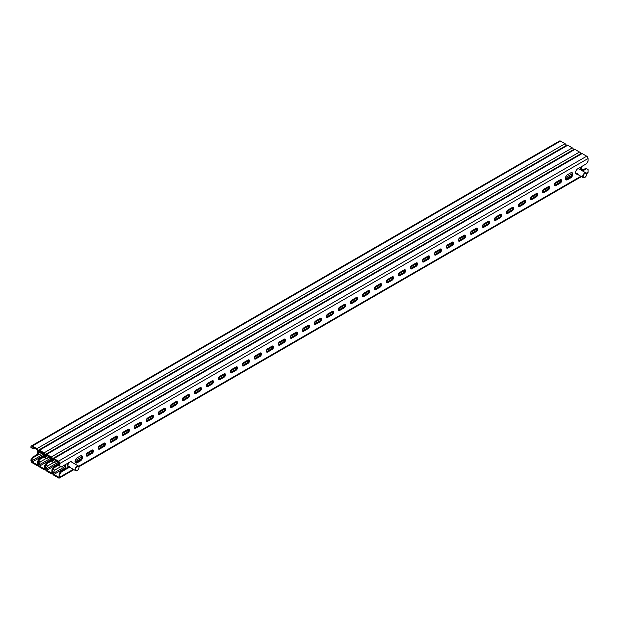 <?xml version="1.0" encoding="UTF-8"?>
<svg xmlns="http://www.w3.org/2000/svg" width="619" height="619" viewBox="0 0 619 619"><rect width="100%" height="100%" fill="white"/><g stroke="black" fill="none" stroke-linecap="round" stroke-linejoin="round"><path stroke-width="0.93" d="M554.438 184.81A2.035 1.176 120 0 0 554.856 185.739A2.035 1.176 120 0 0 555.877 185.638L560.195 183.147A2.035 1.176 120 0 0 561.526 181.344A2.035 1.176 120 0 0 561.216 179.711A2.035 1.176 120 0 0 560.195 179.82L555.877 182.311A2.035 1.176 120 0 0 554.438 184.81M554.562 185.414A2.035 1.176 120 0 0 555.158 185.22L559.475 182.729A2.035 1.176 120 0 0 560.791 179.618M542.43 191.735A2.035 1.176 120 0 0 542.848 192.671A2.035 1.176 120 0 0 543.869 192.571L548.194 190.072A2.035 1.176 120 0 0 549.525 188.277A2.035 1.176 120 0 0 549.208 186.644A2.035 1.176 120 0 0 548.194 186.745L543.869 189.244A2.035 1.176 120 0 0 542.43 191.735M542.554 192.347A2.035 1.176 120 0 0 543.149 192.153L547.475 189.662A2.035 1.176 120 0 0 548.782 186.551M530.421 198.668A2.035 1.176 120 0 0 530.847 199.604A2.035 1.176 120 0 0 531.868 199.504L536.186 197.004A2.035 1.176 120 0 0 537.516 195.209A2.035 1.176 120 0 0 537.207 193.577A2.035 1.176 120 0 0 536.186 193.677L531.868 196.177A2.035 1.176 120 0 0 530.421 198.668M536.093 196.061L530.545 199.264A2.035 1.176 120 0 0 531.141 199.086L535.466 196.587A2.035 1.176 120 0 0 536.781 193.484M518.42 205.601A2.035 1.176 120 0 0 518.838 206.529A2.035 1.176 120 0 0 519.859 206.429L524.185 203.937A2.035 1.176 120 0 0 525.516 202.142A2.035 1.176 120 0 0 525.198 200.51A2.035 1.176 120 0 0 524.185 200.61L519.859 203.102A2.035 1.176 120 0 0 518.42 205.601M524.092 202.993L518.536 206.197A2.035 1.176 120 0 0 519.14 206.019L523.457 203.519A2.035 1.176 120 0 0 524.773 200.417M506.412 212.534A2.035 1.176 120 0 0 506.837 213.462A2.035 1.176 120 0 0 507.851 213.362L512.176 210.87A2.035 1.176 120 0 0 513.507 209.075A2.035 1.176 120 0 0 513.197 207.442A2.035 1.176 120 0 0 512.176 207.543L507.851 210.034A2.035 1.176 120 0 0 506.412 212.534M512.083 209.926L506.535 213.129A2.035 1.176 120 0 0 507.131 212.944L511.456 210.452A2.035 1.176 120 0 0 512.772 207.35M494.411 219.466A2.035 1.176 120 0 0 494.829 220.395A2.035 1.176 120 0 0 495.85 220.294L500.167 217.803A2.035 1.176 120 0 0 501.498 216.008A2.035 1.176 120 0 0 501.189 214.375A2.035 1.176 120 0 0 500.167 214.476L495.85 216.967A2.035 1.176 120 0 0 494.411 219.466M500.075 216.851L494.527 220.062A2.035 1.176 120 0 0 495.13 219.877L499.448 217.385A2.035 1.176 120 0 0 500.763 214.275M482.402 226.392A2.035 1.176 120 0 0 482.828 227.328A2.035 1.176 120 0 0 483.841 227.227L488.167 224.728A2.035 1.176 120 0 0 489.497 222.933A2.035 1.176 120 0 0 489.18 221.3A2.035 1.176 120 0 0 488.167 221.401L483.841 223.9A2.035 1.176 120 0 0 482.402 226.392M482.526 227.003A2.035 1.176 120 0 0 483.122 226.809L487.447 224.318A2.035 1.176 120 0 0 488.755 221.207M470.394 233.324A2.035 1.176 120 0 0 470.819 234.261A2.035 1.176 120 0 0 471.84 234.16L476.158 231.661A2.035 1.176 120 0 0 477.489 229.866A2.035 1.176 120 0 0 477.179 228.233A2.035 1.176 120 0 0 476.158 228.334L471.84 230.833A2.035 1.176 120 0 0 470.394 233.324M470.525 233.936A2.035 1.176 120 0 0 471.121 233.742L475.438 231.243A2.035 1.176 120 0 0 476.754 228.14M458.393 240.257A2.035 1.176 120 0 0 458.811 241.186A2.035 1.176 120 0 0 459.832 241.085L464.157 238.594A2.035 1.176 120 0 0 465.488 236.798A2.035 1.176 120 0 0 465.171 235.166A2.035 1.176 120 0 0 464.157 235.266L459.832 237.758A2.035 1.176 120 0 0 458.393 240.257M464.064 237.65L458.509 240.853A2.035 1.176 120 0 0 459.112 240.675L463.43 238.176A2.035 1.176 120 0 0 464.745 235.073M446.384 247.19A2.035 1.176 120 0 0 446.81 248.118A2.035 1.176 120 0 0 447.823 248.018L452.149 245.526A2.035 1.176 120 0 0 453.479 243.731A2.035 1.176 120 0 0 453.17 242.099A2.035 1.176 120 0 0 452.149 242.199L447.823 244.691A2.035 1.176 120 0 0 446.384 247.19M446.516 247.801A2.035 1.176 120 0 0 447.104 247.6L451.429 245.109A2.035 1.176 120 0 0 452.744 242.006M434.383 254.123A2.035 1.176 120 0 0 434.801 255.051A2.035 1.176 120 0 0 435.822 254.951L440.14 252.459A2.035 1.176 120 0 0 441.471 250.664A2.035 1.176 120 0 0 441.161 249.031A2.035 1.176 120 0 0 440.14 249.132L435.822 251.624A2.035 1.176 120 0 0 434.383 254.123M440.047 251.507L434.499 254.719A2.035 1.176 120 0 0 435.103 254.533L439.42 252.041A2.035 1.176 120 0 0 440.736 248.931M422.375 261.048A2.035 1.176 120 0 0 422.8 261.984A2.035 1.176 120 0 0 423.814 261.883L428.139 259.384A2.035 1.176 120 0 0 429.47 257.589A2.035 1.176 120 0 0 429.153 255.957A2.035 1.176 120 0 0 428.139 256.057L423.814 258.556A2.035 1.176 120 0 0 422.375 261.048M428.046 258.44L422.498 261.644A2.035 1.176 120 0 0 423.094 261.466L427.42 258.974A2.035 1.176 120 0 0 428.727 255.864M410.366 267.981A2.035 1.176 120 0 0 410.792 268.917A2.035 1.176 120 0 0 411.813 268.816L416.13 266.317A2.035 1.176 120 0 0 417.461 264.522A2.035 1.176 120 0 0 417.152 262.889A2.035 1.176 120 0 0 416.13 262.99L411.813 265.489A2.035 1.176 120 0 0 410.366 267.981M410.498 268.592A2.035 1.176 120 0 0 411.093 268.398L415.411 265.899A2.035 1.176 120 0 0 416.726 262.796M398.365 274.913A2.035 1.176 120 0 0 398.783 275.842A2.035 1.176 120 0 0 399.804 275.741L404.13 273.25A2.035 1.176 120 0 0 405.46 271.455A2.035 1.176 120 0 0 405.143 269.822A2.035 1.176 120 0 0 404.13 269.923L399.804 272.414A2.035 1.176 120 0 0 398.365 274.913M398.489 275.525A2.035 1.176 120 0 0 399.085 275.331L403.41 272.832A2.035 1.176 120 0 0 404.718 269.729M386.357 281.846A2.035 1.176 120 0 0 386.782 282.775A2.035 1.176 120 0 0 387.796 282.674L392.121 280.183A2.035 1.176 120 0 0 393.452 278.388A2.035 1.176 120 0 0 393.142 276.755A2.035 1.176 120 0 0 392.121 276.855L387.796 279.347A2.035 1.176 120 0 0 386.357 281.846M392.028 279.239L386.48 282.442A2.035 1.176 120 0 0 387.076 282.256L391.401 279.765A2.035 1.176 120 0 0 392.717 276.662M374.356 288.779A2.035 1.176 120 0 0 374.774 289.707A2.035 1.176 120 0 0 375.795 289.607L380.112 287.115A2.035 1.176 120 0 0 381.443 285.32A2.035 1.176 120 0 0 381.134 283.688A2.035 1.176 120 0 0 380.112 283.788L375.795 286.28A2.035 1.176 120 0 0 374.356 288.779M374.48 289.382A2.035 1.176 120 0 0 375.075 289.189L379.393 286.698A2.035 1.176 120 0 0 380.708 283.587M362.347 295.704A2.035 1.176 120 0 0 362.773 296.64A2.035 1.176 120 0 0 363.786 296.54L368.112 294.04A2.035 1.176 120 0 0 369.442 292.245A2.035 1.176 120 0 0 369.133 290.613A2.035 1.176 120 0 0 368.112 290.713L363.786 293.213A2.035 1.176 120 0 0 362.347 295.704M368.019 293.097L362.471 296.3A2.035 1.176 120 0 0 363.067 296.122L367.392 293.63A2.035 1.176 120 0 0 368.7 290.52M350.346 302.637A2.035 1.176 120 0 0 350.764 303.573A2.035 1.176 120 0 0 351.785 303.472L356.103 300.973A2.035 1.176 120 0 0 357.434 299.178A2.035 1.176 120 0 0 357.124 297.546A2.035 1.176 120 0 0 356.103 297.646L351.785 300.145A2.035 1.176 120 0 0 350.346 302.637M356.01 300.029L350.462 303.233A2.035 1.176 120 0 0 351.066 303.055L355.383 300.555A2.035 1.176 120 0 0 356.699 297.453M338.338 309.57A2.035 1.176 120 0 0 338.755 310.498A2.035 1.176 120 0 0 339.777 310.398L344.102 307.906A2.035 1.176 120 0 0 345.433 306.111A2.035 1.176 120 0 0 345.116 304.478A2.035 1.176 120 0 0 344.102 304.579L339.777 307.07A2.035 1.176 120 0 0 338.338 309.57M338.461 310.181A2.035 1.176 120 0 0 339.057 309.987L343.383 307.488A2.035 1.176 120 0 0 344.69 304.386M326.329 316.502A2.035 1.176 120 0 0 326.755 317.431A2.035 1.176 120 0 0 327.776 317.33L332.094 314.839A2.035 1.176 120 0 0 333.424 313.044A2.035 1.176 120 0 0 333.115 311.411A2.035 1.176 120 0 0 332.094 311.512L327.776 314.003A2.035 1.176 120 0 0 326.329 316.502M326.461 317.114A2.035 1.176 120 0 0 327.049 316.92L331.374 314.421A2.035 1.176 120 0 0 332.689 311.318M314.328 323.435A2.035 1.176 120 0 0 314.746 324.364A2.035 1.176 120 0 0 315.767 324.263L320.093 321.772A2.035 1.176 120 0 0 321.423 319.977A2.035 1.176 120 0 0 321.106 318.344A2.035 1.176 120 0 0 320.093 318.445L315.767 320.936A2.035 1.176 120 0 0 314.328 323.435M320 320.82L314.444 324.031A2.035 1.176 120 0 0 315.048 323.845L319.365 321.354A2.035 1.176 120 0 0 320.681 318.243M302.32 330.36A2.035 1.176 120 0 0 302.745 331.297A2.035 1.176 120 0 0 303.759 331.196L308.084 328.697A2.035 1.176 120 0 0 309.415 326.902A2.035 1.176 120 0 0 309.105 325.269A2.035 1.176 120 0 0 308.084 325.37L303.759 327.869A2.035 1.176 120 0 0 302.32 330.36M307.991 327.753L302.443 330.956A2.035 1.176 120 0 0 303.039 330.778L307.364 328.287A2.035 1.176 120 0 0 308.68 325.176M290.319 337.293A2.035 1.176 120 0 0 290.737 338.229A2.035 1.176 120 0 0 291.758 338.129L296.075 335.63A2.035 1.176 120 0 0 297.406 333.834A2.035 1.176 120 0 0 297.097 332.202A2.035 1.176 120 0 0 296.075 332.302L291.758 334.802A2.035 1.176 120 0 0 290.319 337.293M295.983 334.686L290.435 337.889A2.035 1.176 120 0 0 291.038 337.711L295.356 335.212A2.035 1.176 120 0 0 296.671 332.109M278.31 344.226A2.035 1.176 120 0 0 278.736 345.162A2.035 1.176 120 0 0 279.749 345.054L284.075 342.562A2.035 1.176 120 0 0 285.405 340.767A2.035 1.176 120 0 0 285.088 339.135A2.035 1.176 120 0 0 284.075 339.235L279.749 341.727A2.035 1.176 120 0 0 278.31 344.226M283.982 341.618L278.434 344.822A2.035 1.176 120 0 0 279.03 344.644L283.355 342.145A2.035 1.176 120 0 0 284.663 339.042M266.302 351.159A2.035 1.176 120 0 0 266.727 352.087A2.035 1.176 120 0 0 267.748 351.987L272.066 349.495A2.035 1.176 120 0 0 273.397 347.7A2.035 1.176 120 0 0 273.087 346.067A2.035 1.176 120 0 0 272.066 346.168L267.748 348.659A2.035 1.176 120 0 0 266.302 351.159M266.433 351.77A2.035 1.176 120 0 0 267.021 351.577L271.346 349.077A2.035 1.176 120 0 0 272.662 345.975M254.301 358.092A2.035 1.176 120 0 0 254.719 359.02A2.035 1.176 120 0 0 255.74 358.919L260.065 356.428A2.035 1.176 120 0 0 261.396 354.633A2.035 1.176 120 0 0 261.079 353A2.035 1.176 120 0 0 260.065 353.101L255.74 355.592A2.035 1.176 120 0 0 254.301 358.092M254.424 358.703A2.035 1.176 120 0 0 255.02 358.502L259.338 356.01A2.035 1.176 120 0 0 260.653 352.9M242.292 365.017A2.035 1.176 120 0 0 242.718 365.953A2.035 1.176 120 0 0 243.731 365.852L248.057 363.353A2.035 1.176 120 0 0 249.387 361.558A2.035 1.176 120 0 0 249.078 359.925A2.035 1.176 120 0 0 248.057 360.026L243.731 362.525A2.035 1.176 120 0 0 242.292 365.017M242.424 365.628A2.035 1.176 120 0 0 243.012 365.434L247.337 362.943A2.035 1.176 120 0 0 248.652 359.832M230.291 371.949A2.035 1.176 120 0 0 230.709 372.886A2.035 1.176 120 0 0 231.73 372.785L236.048 370.286A2.035 1.176 120 0 0 237.379 368.491A2.035 1.176 120 0 0 237.069 366.858A2.035 1.176 120 0 0 236.048 366.959L231.73 369.458A2.035 1.176 120 0 0 230.291 371.949M235.955 369.342L230.407 372.545A2.035 1.176 120 0 0 231.011 372.367L235.328 369.868A2.035 1.176 120 0 0 236.644 366.765M218.283 378.882A2.035 1.176 120 0 0 218.708 379.818A2.035 1.176 120 0 0 219.722 379.71L224.047 377.219A2.035 1.176 120 0 0 225.378 375.423A2.035 1.176 120 0 0 225.061 373.791A2.035 1.176 120 0 0 224.047 373.891L219.722 376.383A2.035 1.176 120 0 0 218.283 378.882M218.414 379.493A2.035 1.176 120 0 0 219.002 379.3L223.327 376.801A2.035 1.176 120 0 0 224.635 373.698M206.274 385.815A2.035 1.176 120 0 0 206.7 386.743A2.035 1.176 120 0 0 207.721 386.643L212.038 384.151A2.035 1.176 120 0 0 213.369 382.356A2.035 1.176 120 0 0 213.06 380.724A2.035 1.176 120 0 0 212.038 380.824L207.721 383.316A2.035 1.176 120 0 0 206.274 385.815M211.946 383.207L206.398 386.411A2.035 1.176 120 0 0 207.001 386.233L211.319 383.734A2.035 1.176 120 0 0 212.634 380.631M194.273 392.748A2.035 1.176 120 0 0 194.691 393.676A2.035 1.176 120 0 0 195.712 393.576L200.038 391.084A2.035 1.176 120 0 0 201.368 389.289A2.035 1.176 120 0 0 201.051 387.656A2.035 1.176 120 0 0 200.038 387.757L195.712 390.249A2.035 1.176 120 0 0 194.273 392.748M194.397 393.359A2.035 1.176 120 0 0 194.993 393.158L199.318 390.666A2.035 1.176 120 0 0 200.626 387.556M182.265 399.673A2.035 1.176 120 0 0 182.69 400.609A2.035 1.176 120 0 0 183.704 400.508L188.029 398.009A2.035 1.176 120 0 0 189.36 396.214A2.035 1.176 120 0 0 189.05 394.582A2.035 1.176 120 0 0 188.029 394.682L183.704 397.181A2.035 1.176 120 0 0 182.265 399.673M182.396 400.284A2.035 1.176 120 0 0 182.984 400.091L187.309 397.599A2.035 1.176 120 0 0 188.625 394.489M170.264 406.606A2.035 1.176 120 0 0 170.682 407.542A2.035 1.176 120 0 0 171.703 407.441L176.02 404.942A2.035 1.176 120 0 0 177.351 403.147A2.035 1.176 120 0 0 177.042 401.514A2.035 1.176 120 0 0 176.02 401.615L171.703 404.114A2.035 1.176 120 0 0 170.264 406.606M170.387 407.217A2.035 1.176 120 0 0 170.983 407.023L175.301 404.524A2.035 1.176 120 0 0 176.616 401.421M158.255 413.538A2.035 1.176 120 0 0 158.681 414.475A2.035 1.176 120 0 0 159.694 414.366L164.02 411.875A2.035 1.176 120 0 0 165.35 410.08A2.035 1.176 120 0 0 165.033 408.447A2.035 1.176 120 0 0 164.02 408.548L159.694 411.047A2.035 1.176 120 0 0 158.255 413.538M163.927 410.931L158.379 414.134A2.035 1.176 120 0 0 158.975 413.956L163.3 411.457A2.035 1.176 120 0 0 164.608 408.354M146.246 420.471A2.035 1.176 120 0 0 146.672 421.4A2.035 1.176 120 0 0 147.693 421.299L152.011 418.808A2.035 1.176 120 0 0 153.342 417.013A2.035 1.176 120 0 0 153.032 415.38A2.035 1.176 120 0 0 152.011 415.481L147.693 417.972A2.035 1.176 120 0 0 146.246 420.471M146.378 421.082A2.035 1.176 120 0 0 146.974 420.889L151.291 418.39A2.035 1.176 120 0 0 152.607 415.287M134.246 427.404A2.035 1.176 120 0 0 134.663 428.333A2.035 1.176 120 0 0 135.685 428.232L140.01 425.74A2.035 1.176 120 0 0 141.341 423.945A2.035 1.176 120 0 0 141.024 422.313A2.035 1.176 120 0 0 140.01 422.413L135.685 424.905A2.035 1.176 120 0 0 134.246 427.404M139.917 424.796L134.362 428A2.035 1.176 120 0 0 134.965 427.814L139.29 425.323A2.035 1.176 120 0 0 140.598 422.212M122.237 434.329A2.035 1.176 120 0 0 122.663 435.265A2.035 1.176 120 0 0 123.676 435.165L128.001 432.666A2.035 1.176 120 0 0 129.332 430.87A2.035 1.176 120 0 0 129.023 429.238A2.035 1.176 120 0 0 128.001 429.338L123.676 431.838A2.035 1.176 120 0 0 122.237 434.329M127.909 431.722L122.361 434.925A2.035 1.176 120 0 0 122.957 434.747L127.282 432.255A2.035 1.176 120 0 0 128.597 429.145M110.236 441.262A2.035 1.176 120 0 0 110.654 442.198A2.035 1.176 120 0 0 111.675 442.098L115.993 439.598A2.035 1.176 120 0 0 117.324 437.803A2.035 1.176 120 0 0 117.014 436.171A2.035 1.176 120 0 0 115.993 436.271L111.675 438.77A2.035 1.176 120 0 0 110.236 441.262M110.36 441.873A2.035 1.176 120 0 0 110.956 441.68L115.273 439.181A2.035 1.176 120 0 0 116.589 436.078M98.228 448.195A2.035 1.176 120 0 0 98.653 449.131A2.035 1.176 120 0 0 99.667 449.03L103.992 446.531A2.035 1.176 120 0 0 105.323 444.736A2.035 1.176 120 0 0 105.013 443.103A2.035 1.176 120 0 0 103.992 443.204L99.667 445.703A2.035 1.176 120 0 0 98.228 448.195M98.359 448.806A2.035 1.176 120 0 0 98.947 448.613L103.272 446.113A2.035 1.176 120 0 0 104.58 443.011M567.522 179.688A3.056 1.764 -60 0 1 565.99 179.843A3.056 1.764 -60 0 1 565.356 178.442A3.056 1.764 -60 0 1 567.522 174.697L570.641 172.902A3.056 1.764 -60 0 1 572.173 172.747A3.056 1.764 -60 0 1 572.637 175.192A3.056 1.764 -60 0 1 570.641 177.893L567.522 179.688L566.803 179.278A3.056 1.764 -60 0 1 565.673 179.556M577.07 174.063A3.056 1.764 -60 0 1 576.196 173.954A3.056 1.764 -60 0 1 575.562 172.554A3.056 1.764 -60 0 1 577.728 168.809L586.611 163.679L588.05 161.188L588.05 158.526L59.811 463.499L59.811 466.161L61.25 466.989L70.133 461.867A3.056 1.764 120 0 1 71.665 461.712A3.056 1.764 120 0 1 72.191 462.408M576.343 173.645A3.056 1.764 -60 0 1 575.879 173.668M75.061 461.519A3.056 1.764 120 0 0 75.688 462.919A3.056 1.764 120 0 0 77.22 462.764L80.338 460.962A3.056 1.764 120 0 0 82.335 458.269A3.056 1.764 120 0 0 81.87 455.824A3.056 1.764 120 0 0 80.338 455.971L77.22 457.774A3.056 1.764 120 0 0 75.061 461.519M75.371 462.633A3.056 1.764 120 0 0 76.501 462.347L79.619 460.544A3.056 1.764 120 0 0 81.507 458.184A3.056 1.764 120 0 0 81.468 455.685M86.227 455.127A2.035 1.176 120 0 0 86.645 456.056A2.035 1.176 120 0 0 87.666 455.955L91.983 453.464A2.035 1.176 120 0 0 93.314 451.669A2.035 1.176 120 0 0 93.005 450.036A2.035 1.176 120 0 0 91.983 450.137L87.666 452.628A2.035 1.176 120 0 0 86.227 455.127M91.891 452.52L86.343 455.723A2.035 1.176 120 0 0 86.946 455.545L91.264 453.046A2.035 1.176 120 0 0 92.579 449.943M586.286 173.181L588.05 172.167L588.05 169.505L586.611 168.67L582.603 170.983M61.25 471.98L59.811 474.479L59.091 474.061L60.53 471.57L61.25 471.98L69.583 467.175M59.811 474.479L59.811 477.141L73.328 469.334M586.611 168.67L585.891 168.252L581.883 170.565M59.091 474.061L59.091 476.723L58.465 477.087L53.907 474.448L65.436 467.794M60.53 471.57L68.856 466.757M71.471 461.991A3.056 1.764 120 0 0 71.262 461.581M53.907 459.368A0.882 0.511 -120 0 0 53.28 459.731L53.907 459.368L58.465 461.998A0.882 0.511 -120 0 1 59.091 463.082L59.091 465.743L59.811 466.161M571.77 172.616A3.056 1.764 -60 0 1 571.809 175.115A3.056 1.764 -60 0 1 569.921 177.475L566.803 179.278M59.811 463.499A1.903 1.099 -120 0 0 58.465 461.17L53.907 458.54A1.903 1.099 -120 0 0 52.955 458.439L581.195 153.466A1.903 1.099 60 0 1 582.146 153.558L586.704 156.197A1.903 1.099 60 0 1 588.05 158.526M581.063 170.093L582.146 169.474L582.959 169.946M73.885 469.659L59.416 478.007A1.903 1.099 -120 0 1 58.465 477.914L53.907 475.284A1.903 1.099 -120 0 1 52.561 472.955L52.561 472.235L53.28 472.645L53.28 473.373A0.882 0.511 -120 0 0 53.907 474.448M588.05 172.167A1.903 1.099 60 0 1 587.655 173.034L586.518 173.691M58.465 477.087A0.882 0.511 -120 0 0 59.091 476.723M59.416 478.007A1.903 1.099 -120 0 0 59.811 477.141M582.146 169.474A0.882 0.511 60 0 1 581.52 168.391L580.846 168.786M580.607 167.145L581.52 167.672L581.52 168.391M54 469.736L54.72 470.154L60.724 466.687M54.72 470.154L53.28 472.645M52.955 458.439A1.903 1.099 -120 0 0 52.561 459.313L53.28 460.451L53.28 459.731M55.973 460.559L54.72 461.279L53.28 460.451M580.568 167.169A5.432 3.134 -60 0 1 580.715 169.892M578.417 168.407A2.855 1.648 -60 0 1 578.432 168.414A2.855 1.648 -60 0 1 578.796 168.786L586.015 172.956A2.716 1.571 -60 0 1 586.58 174.194A2.716 1.571 -60 0 1 586.572 174.334M584.661 177.521L584.878 177.398A2.399 1.385 -60 0 1 583.183 176.415A2.399 1.385 -60 0 1 584.878 173.475A2.399 1.385 -60 0 1 586.58 174.457A2.399 1.385 -60 0 1 584.878 177.398L584.661 177.521A2.716 1.571 -60 0 1 583.299 177.661A2.716 1.571 -60 0 1 582.881 175.487A2.716 1.571 -60 0 1 584.661 173.088A2.716 1.571 -60 0 1 586.015 172.956M70.21 461.82A2.716 1.571 -60 0 1 71.224 461.851A2.855 1.648 120 0 0 70.984 461.573M65.854 464.335A5.432 3.134 120 0 0 66.241 468.274M64.863 464.908A5.432 3.134 120 0 0 65.931 468.204L66.14 468.328M68.005 463.097A2.855 1.648 120 0 0 67.989 466.416A2.855 1.648 120 0 0 68.492 466.548M77.066 470.579L77.29 470.448A2.399 1.385 -60 0 1 75.595 469.473A2.399 1.385 -60 0 1 77.29 466.525A2.399 1.385 -60 0 1 78.992 467.507A2.399 1.385 -60 0 1 77.29 470.448L77.066 470.579A2.716 1.571 -60 0 1 75.711 470.711A2.716 1.571 -60 0 1 75.294 468.537A2.716 1.571 -60 0 1 77.066 466.146A2.716 1.571 -60 0 1 78.427 466.006A2.716 1.571 -60 0 1 78.992 467.252A2.716 1.571 -60 0 1 78.984 467.384M64.817 466.014A4.418 2.546 -60 0 1 64.577 465.07M577.79 168.77A2.716 1.571 -60 0 1 578.811 168.794M577.457 173.366A2.716 1.571 -60 0 1 576.096 173.498A2.716 1.571 -60 0 1 575.569 172.639M51.261 457.008L46.704 454.377A1.903 1.099 -120 0 0 45.752 454.284L573.991 149.311A1.903 1.099 60 0 1 574.943 149.403L579.5 152.034L51.261 457.008A1.903 1.099 -120 0 1 52.607 459.337L52.607 461.998L54.046 462.834L56.979 461.14M54.046 467.825L52.607 470.316L51.888 469.906L53.327 467.407L54.046 467.825L59.091 464.915M52.607 470.316L52.607 472.978A1.903 1.099 -120 0 1 52.213 473.852A1.903 1.099 -120 0 1 51.261 473.759L46.704 471.121A1.903 1.099 -120 0 1 45.357 468.792L45.357 468.072L46.077 469.21A0.882 0.511 -120 0 0 46.704 470.293L58.232 463.631M51.888 469.906L51.888 472.568L51.261 472.924L46.704 470.293M53.327 467.407L59.091 464.08M46.704 455.213A0.882 0.511 -120 0 0 46.077 455.569L46.704 455.213L51.261 457.843A0.882 0.511 -120 0 1 51.888 458.927L51.888 461.588L52.607 461.998M51.261 472.924A0.882 0.511 -120 0 0 51.888 472.568M579.5 152.034A1.903 1.099 60 0 1 580.746 153.721M46.796 465.581L47.516 465.991L53.52 462.532M47.516 465.991L46.077 468.49M45.752 454.284A1.903 1.099 -120 0 0 45.357 455.151L45.357 455.878L46.077 456.288L46.077 455.569M48.769 456.404L47.516 457.124L46.077 456.288M44.057 452.853L39.5 450.222A1.903 1.099 -120 0 0 38.548 450.121L566.787 145.148A1.903 1.099 60 0 1 567.739 145.241L572.296 147.879L44.057 452.853A1.903 1.099 -120 0 1 45.404 455.182L45.404 457.843L46.843 458.671L49.775 456.984M46.843 463.662L45.404 466.161L44.684 465.743L46.123 463.252L46.843 463.662L51.888 460.753M45.404 466.161L45.404 468.823A1.903 1.099 -120 0 1 45.009 469.689A1.903 1.099 -120 0 1 44.057 469.597L39.5 466.966A1.903 1.099 -120 0 1 38.154 464.637L38.154 463.917L38.873 464.327L38.873 465.055A0.882 0.511 -120 0 0 39.5 466.13L51.029 459.476M44.684 465.743L44.684 468.405L44.057 468.769L39.5 466.13M46.123 463.252L51.888 459.925M39.5 451.05A0.882 0.511 -120 0 0 38.873 451.413L39.5 451.05L44.057 453.681A0.882 0.511 -120 0 1 44.684 454.764L44.684 457.426L45.404 457.843M44.057 468.769A0.882 0.511 -120 0 0 44.684 468.405M572.296 147.879A1.903 1.099 60 0 1 573.542 149.566M39.593 461.418L40.312 461.836L46.317 458.37M40.312 461.836L38.873 464.327M38.548 450.121A1.903 1.099 -120 0 0 38.154 450.996L38.873 452.133L38.873 451.413M41.566 452.241L40.312 452.961L38.873 452.133M36.854 448.69L32.296 446.059A1.903 1.099 -120 0 0 31.345 445.966L559.584 140.993A1.903 1.099 60 0 1 560.535 141.086L565.093 143.716L36.854 448.69A1.903 1.099 -120 0 1 38.2 451.019L38.2 453.681L39.639 454.516L42.572 452.822M39.639 459.507L38.2 461.998L37.48 461.588L38.92 459.089L39.639 459.507L44.684 456.598M38.2 461.998L38.2 464.66A1.903 1.099 -120 0 1 37.805 465.534A1.903 1.099 -120 0 1 36.854 465.442L32.296 462.803A1.903 1.099 -120 0 1 30.95 460.474L32.389 457.263L38.393 453.797M37.48 461.588L37.48 464.25L36.854 464.606L32.296 461.975L43.825 455.313M38.92 459.089L44.684 455.762M32.296 446.895A0.882 0.511 -120 0 0 31.67 447.251L32.296 446.895L36.854 449.526A0.882 0.511 -120 0 1 37.48 450.609L37.48 453.27L38.2 453.681M36.854 464.606A0.882 0.511 -120 0 0 37.48 464.25M565.093 143.716A1.903 1.099 60 0 1 566.339 145.403M43.291 454.184L31.67 460.892A0.882 0.511 -120 0 0 32.296 461.975M31.67 460.892L30.95 459.755M32.389 457.263L33.109 457.673L39.113 454.214M33.109 457.673L31.67 460.172M31.345 445.966A1.903 1.099 -120 0 0 30.95 446.833L30.95 447.56L31.67 447.97L31.67 447.251M34.362 448.086L33.109 448.806L31.67 447.97M69.862 466.424A2.716 1.571 -60 0 1 68.508 466.556A2.716 1.571 -60 0 1 68.036 464.598A2.716 1.571 -60 0 1 69.529 462.215M57.613 461.851A4.418 2.546 -60 0 1 57.459 461.418M50.41 457.696A4.418 2.546 -60 0 1 50.255 457.263M43.206 453.534A4.418 2.546 -60 0 1 43.051 453.1M58.372 461.944A5.432 3.134 120 0 0 59.037 464.111M57.606 461.503A5.432 3.134 120 0 0 58.728 464.049L58.937 464.165M51.168 457.789A5.432 3.134 120 0 0 51.834 459.956M50.402 457.34A5.432 3.134 120 0 0 51.524 459.886L51.741 460.01M43.964 453.626A5.432 3.134 120 0 0 44.63 455.793M43.198 453.185A5.432 3.134 120 0 0 44.32 455.731L44.537 455.847M555.158 185.22L555.877 185.638M543.149 192.153L543.869 192.571M531.141 199.086L531.868 199.504M519.14 206.019L519.859 206.429M507.131 212.944L507.851 213.362M495.13 219.877L495.85 220.294M483.122 226.809L483.841 227.227M471.121 233.742L471.84 234.16M459.112 240.675L459.832 241.085M447.104 247.6L447.823 248.018M435.103 254.533L435.822 254.951M423.094 261.466L423.814 261.883M411.093 268.398L411.813 268.816M399.085 275.331L399.804 275.741M387.076 282.256L387.796 282.674M375.075 289.189L375.795 289.607M363.067 296.122L363.786 296.54M351.066 303.055L351.785 303.472M339.057 309.987L339.777 310.398M327.049 316.92L327.776 317.33M315.048 323.845L315.767 324.263M303.039 330.778L303.759 331.196M291.038 337.711L291.758 338.129M279.03 344.644L279.749 345.054M267.021 351.577L267.748 351.987M255.02 358.502L255.74 358.919M243.012 365.434L243.731 365.852M231.011 372.367L231.73 372.785M219.002 379.3L219.722 379.71M207.001 386.233L207.721 386.643M194.993 393.158L195.712 393.576M182.984 400.091L183.704 400.508M170.983 407.023L171.703 407.441M158.975 413.956L159.694 414.366M146.974 420.889L147.693 421.299M134.965 427.814L135.685 428.232M122.957 434.747L123.676 435.165M110.956 441.68L111.675 442.098M98.947 448.613L99.667 449.03M76.501 462.347L77.22 462.764M86.946 455.545L87.666 455.955M78.69 466.239L580.916 176.283M582.146 153.558L53.907 458.54M586.704 156.197L58.465 461.17M75.147 462.184L81.313 458.625M98.351 448.79L103.899 445.587M110.352 441.858L115.908 438.654M146.37 421.067L151.918 417.864M170.38 407.201L175.928 403.998M182.388 400.269L187.936 397.065M194.389 393.344L199.945 390.14M218.406 379.478L223.954 376.275M242.416 365.612L247.964 362.409M254.417 358.687L259.972 355.484M266.425 351.754L271.973 348.551M326.453 317.098L332.001 313.895M338.454 310.165L344.009 306.962M374.472 289.375L380.02 286.164M398.481 275.509L404.037 272.306M410.49 268.576L416.038 265.373M446.508 247.786L452.056 244.582M470.517 233.92L476.065 230.717M482.526 226.987L488.074 223.784M542.554 192.331L548.101 189.128M554.554 185.406L560.102 182.195M565.449 179.108L571.616 175.556M572.08 173.846L565.449 177.668M560.915 180.291L554.601 183.936M548.914 187.217L542.592 190.869M536.905 194.149L530.591 197.794M524.904 201.082L518.583 204.727M512.896 208.015L506.582 211.659M500.887 214.948L494.573 218.592M488.886 221.873L482.572 225.525M476.878 228.806L470.564 232.45M464.877 235.738L458.555 239.383M452.868 242.671L446.554 246.316M440.86 249.604L434.546 253.248M428.859 256.529L422.545 260.181M416.85 263.462L410.536 267.106M404.849 270.395L398.528 274.039M392.841 277.327L386.527 280.972M380.832 284.26L374.518 287.905M368.831 291.185L362.517 294.837M356.823 298.118L350.509 301.763M344.822 305.051L338.5 308.695M332.813 311.984L326.499 315.628M320.804 318.917L314.491 322.561M308.804 325.842L302.49 329.494M296.795 332.774L290.481 336.419M284.794 339.707L278.473 343.352M272.786 346.64L266.472 350.284M260.785 353.573L254.463 357.217M248.776 360.498L242.462 364.15M236.768 367.431L230.454 371.075M224.767 374.363L218.453 378.008M212.758 381.296L206.444 384.941M200.757 388.229L194.436 391.873M188.749 395.154L182.435 398.806M176.74 402.087L170.426 405.731M164.739 409.02L158.425 412.664M152.731 415.953L146.417 419.597M140.73 422.885L134.408 426.53M128.721 429.81L122.407 433.462M116.712 436.743L110.399 440.388M104.712 443.676L98.398 447.32M92.703 450.609L86.389 454.253M81.778 456.915L75.147 460.745M64.902 466.656L53.28 473.373M91.264 453.046L91.983 453.464M79.619 460.544L80.338 460.962M569.921 177.475L570.641 177.893M103.272 446.113L103.992 446.531M115.273 439.181L115.993 439.598M127.282 432.255L128.001 432.666M139.29 425.323L140.01 425.74M151.291 418.39L152.011 418.808M163.3 411.457L164.02 411.875M175.301 404.524L176.02 404.942M187.309 397.599L188.029 398.009M199.318 390.666L200.038 391.084M211.319 383.734L212.038 384.151M223.327 376.801L224.047 377.219M235.328 369.868L236.048 370.286M247.337 362.943L248.057 363.353M259.338 356.01L260.065 356.428M271.346 349.077L272.066 349.495M283.355 342.145L284.075 342.562M295.356 335.212L296.075 335.63M307.364 328.287L308.084 328.697M319.365 321.354L320.093 321.772M331.374 314.421L332.094 314.839M343.383 307.488L344.102 307.906M355.383 300.555L356.103 300.973M367.392 293.63L368.112 294.04M379.393 286.698L380.112 287.115M391.401 279.765L392.121 280.183M403.41 272.832L404.13 273.25M415.411 265.899L416.13 266.317M427.42 258.974L428.139 259.384M439.42 252.041L440.14 252.459M451.429 245.109L452.149 245.526M463.43 238.176L464.157 238.594M475.438 231.243L476.158 231.661M487.447 224.318L488.167 224.728M499.448 217.385L500.167 217.803M511.456 210.452L512.176 210.87M523.457 203.519L524.185 203.937M535.466 196.587L536.186 197.004M547.475 189.662L548.194 190.072M559.475 182.729L560.195 183.147M574.943 149.403L46.704 454.377M57.699 462.501L46.077 469.21M567.739 145.241L39.5 450.222M50.495 458.339L38.873 465.055M560.535 141.086L32.296 446.059M581.473 176.601L78.93 466.741M572.002 173.096L571.244 172.662M583.299 177.661L576.096 173.498M75.711 470.711L68.508 466.556M64.856 466.409L63.656 465.712M78.427 466.006L71.224 461.851M52.661 473.597L52.213 473.852M45.458 469.434L45.009 469.689M38.254 465.279L37.805 465.534M57.652 462.246L56.453 461.557M50.449 458.091L49.249 457.395M43.245 453.928L42.046 453.24"/></g></svg>
